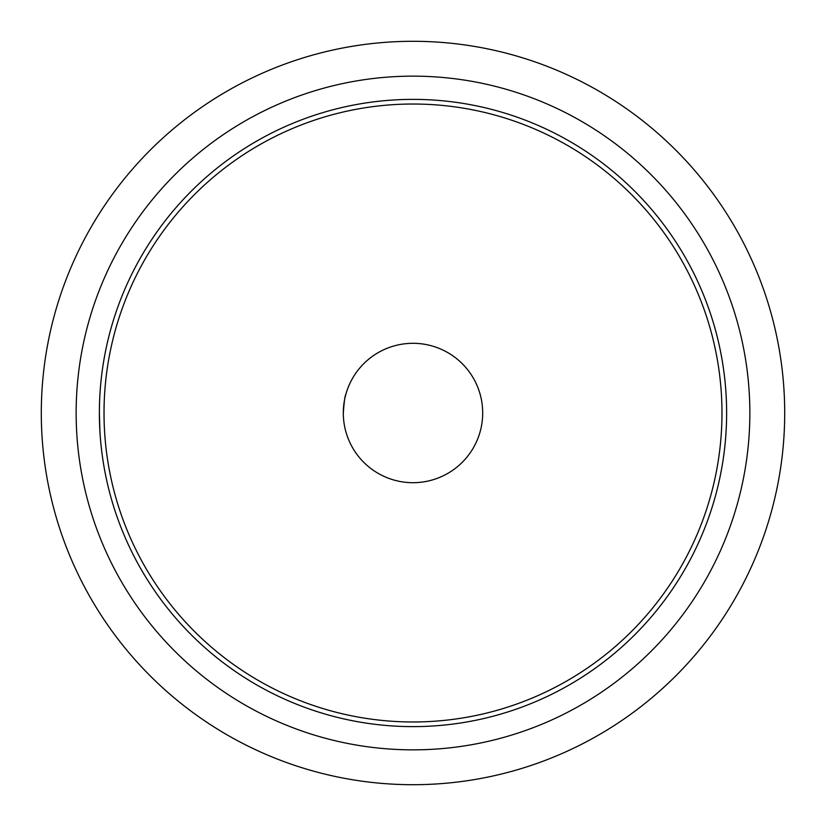 <?xml version="1.0" encoding="UTF-8"?>
<svg xmlns="http://www.w3.org/2000/svg" width="826" height="826" viewBox="0 0 826 826"><rect width="100%" height="100%" fill="white"/><g stroke="black" fill="none" stroke-linecap="round" stroke-linejoin="round"><path stroke-width="1.24" d="M213.862 99.141L218.405 96.312M96.312 218.405L92.811 224.218L96.312 218.405M92.811 601.782L96.312 607.595L92.811 601.782M218.405 729.688L213.862 726.859M733.189 224.218L729.688 218.405L733.189 224.218M607.595 96.312L612.138 99.141M612.138 726.859L607.595 729.688M729.688 607.595L733.189 601.782L729.688 607.595M413 784.7A371.7 371.7 0 0 0 784.7 413A371.7 371.7 0 0 0 413 41.3A371.7 371.7 0 0 0 41.3 413A371.7 371.7 0 0 0 413 784.7M413 721.976A308.976 308.976 0 0 1 104.024 413A308.976 308.976 0 0 1 413 104.024A308.976 308.976 0 0 1 721.976 413A308.976 308.976 0 0 1 413 721.976M413 726.622A313.622 313.622 0 0 1 99.378 413A313.622 313.622 0 0 1 413 99.378A313.622 313.622 0 0 1 726.622 413A313.622 313.622 0 0 1 413 726.622M99.378 413C99.977 389.025 99.977 389.025 99.378 413L99.925 431.585M413 343.306A69.694 69.694 0 0 1 482.694 413A69.694 69.694 0 0 1 413 482.694A69.694 69.694 0 0 1 343.306 413A69.694 69.694 0 0 1 413 343.306M343.306 413C344.132 401.704 344.979 395.509 345.826 394.415M76.147 413A336.853 336.853 0 0 1 413 76.147A336.853 336.853 0 0 1 749.853 413A336.853 336.853 0 0 1 413 749.853A336.853 336.853 0 0 1 76.147 413"/></g></svg>

